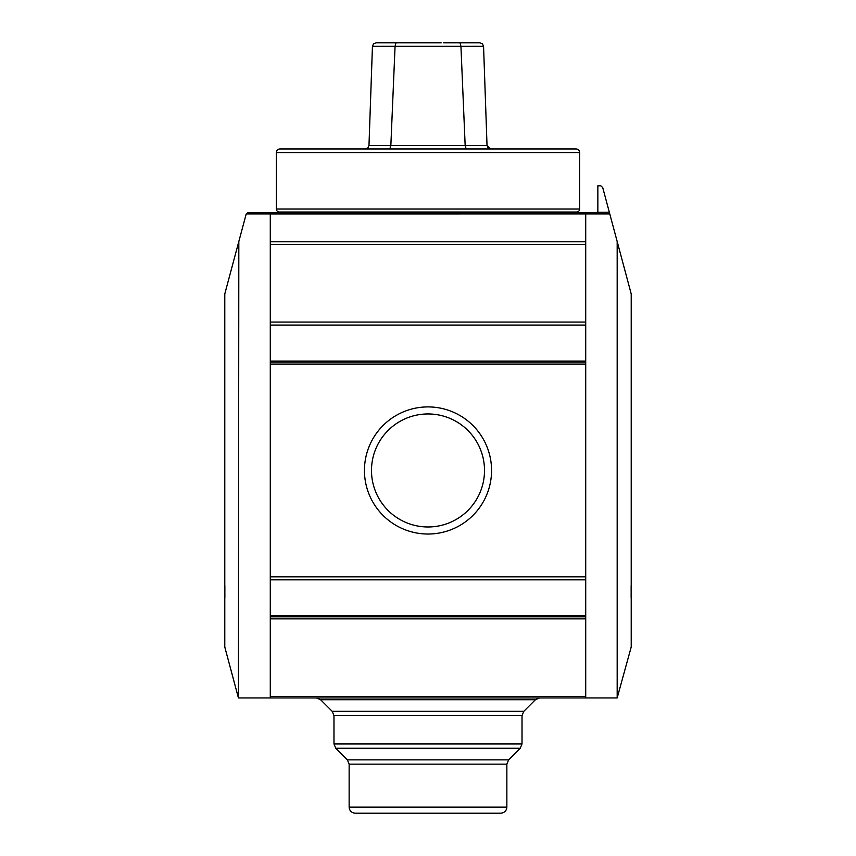 <?xml version="1.0" encoding="UTF-8"?>
<svg xmlns="http://www.w3.org/2000/svg" width="856" height="856" viewBox="0 0 856 856"><rect width="100%" height="100%" fill="white"/><g stroke="black" fill="none" stroke-linecap="round" stroke-linejoin="round"><path stroke-width="1.28" d="M364.442 813.2L500.792 813.2C504.484 812.836 506.506 810.825 506.859 807.155L506.859 764.151L349.141 764.151L349.141 807.133L506.859 807.133M617.176 697.94L585.718 697.94L585.718 213.936L609.782 213.936L617.176 241.52L617.176 697.94L631.214 647.008L631.214 293.929L617.176 241.52M238.824 241.52L224.786 293.929L224.786 647.008L238.428 697.94L238.824 241.52L246.218 213.936L270.282 213.936L270.282 697.94L585.718 697.94M602.603 187.143L609.782 213.936M247.491 212.663L597.852 212.663L597.852 185.795L600.848 185.795L602.667 187.614M246.282 213.872L247.962 212.748M535.417 699.716L320.583 699.716L332.203 711.336L523.797 711.336L535.417 699.716L539.708 697.94M522.021 743.96L522.021 715.616L333.979 715.616L333.979 743.96L522.021 743.96L520.245 748.251L508.635 759.861L506.859 764.151M520.245 748.251L335.755 748.251L347.365 759.861L508.635 759.861M381.637 46.278L395.065 46.31L372.446 46.31L368.979 145.445L367.866 147.938L365.341 148.955L367.866 147.938L365.341 148.955L367.866 147.938L368.979 145.445L372.446 46.31L373.516 43.859M488.134 147.938L490.659 148.955L488.134 147.938L490.659 148.955L488.134 147.938L487.021 145.445L483.565 46.31L487.021 145.445L483.565 46.31L460.935 46.31L465.161 145.445L466.167 148.955M482.977 145.477L486.208 145.466M471.977 46.288L477.006 46.278M367.342 212.663L367.342 212.042M488.658 212.042L488.658 212.663M428 413.951A56.507 56.507 0 0 1 484.507 470.468A56.507 56.507 0 0 1 428 526.975A56.507 56.507 0 0 1 371.493 470.468A56.507 56.507 0 0 1 428 413.951M428 406.91A63.558 63.558 0 0 1 491.558 470.468A63.558 63.558 0 0 1 428 534.026A63.558 63.558 0 0 1 364.442 470.468A63.558 63.558 0 0 1 428 406.91M224.861 597.852L224.861 585.718M631.14 585.718L631.14 597.852M579.651 152.593A3.638 3.638 0 0 0 576.013 148.955L279.987 148.955A3.638 3.638 0 0 0 276.349 152.593L579.651 152.593L579.651 209.014A3.028 3.028 0 0 1 576.623 212.042L279.377 212.042A3.028 3.028 0 0 1 276.349 209.014L276.349 152.593M483.565 46.31L482.452 43.817L483.565 46.31L482.452 43.817L483.565 46.31L487.021 145.445L368.979 145.445L371.911 61.354L368.979 145.445M441.204 42.8L376.084 42.8L373.548 43.817L372.446 46.31M395.986 42.8L412.367 42.8L395.986 42.8L395.065 46.31L390.85 145.445L389.833 148.955M376.084 42.8L373.548 43.817L376.084 42.8M482.452 43.817L479.927 42.8L482.452 43.817M270.282 697.94L238.824 697.94M270.282 213.946L270.282 241.767L585.718 241.767L585.718 213.936L270.282 213.946M270.282 244.495L585.718 244.495M270.282 696.431L585.718 696.431M270.282 615.86L585.718 615.86M270.282 361.082L585.718 361.082M597.852 212.224L609.322 212.224M276.349 209.014L579.651 209.014M479.927 42.8L460.014 42.8L460.935 46.31L395.065 46.31M270.282 322.059L585.718 322.059M270.282 325.066L585.718 325.066M270.282 362.099L585.718 362.099M270.282 364.089L585.718 364.089M270.282 576.837L585.718 576.837M270.282 579.844L585.718 579.844M270.282 618.867L585.718 618.867M270.282 616.823L585.718 616.823M349.141 807.155L349.141 807.133C349.494 810.825 351.516 812.836 355.187 813.2L500.814 813.2M523.797 711.336L522.021 715.616M335.755 748.251L333.979 743.96M469.291 42.8L443.633 42.8M487.021 145.445L490.659 148.955M333.979 715.616L332.203 711.336M320.583 699.716L316.292 697.94M349.141 764.151L347.365 759.861"/></g></svg>
